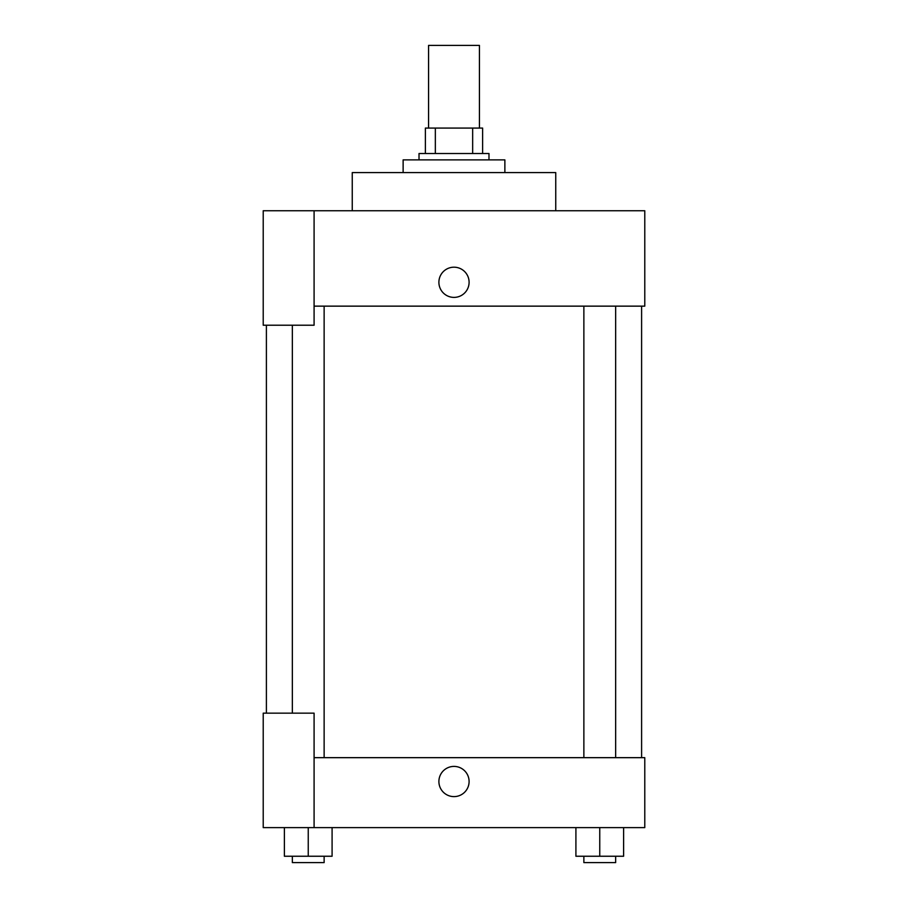 <?xml version="1.0" encoding="UTF-8"?>
<svg xmlns="http://www.w3.org/2000/svg" width="908" height="908" viewBox="0 0 908 908"><rect width="100%" height="100%" fill="white"/><g stroke="black" fill="none" stroke-linecap="round" stroke-linejoin="round"><path stroke-width="1.36" d="M479.435 128.073L479.435 45.4L428.565 45.4L428.565 128.073M435.341 153.509L435.341 128.073L425.387 128.073L425.387 153.509L425.387 128.073M435.341 128.073L482.613 128.073L482.613 153.509M472.659 153.509L472.659 128.073M419.019 159.876L419.019 153.509L488.981 153.509L488.981 159.876M504.871 172.588L504.871 159.876L403.129 159.876L403.129 172.588M555.753 210.747L555.753 172.588L352.247 172.588L352.247 210.747M314.089 210.747L263.218 210.747L263.218 325.223L314.089 325.223L314.089 210.747L644.782 210.747L644.782 306.144L314.089 306.144M438.893 282.297A15.107 15.107 0 0 1 461.548 269.211A15.107 15.107 0 0 1 461.548 295.372A15.107 15.107 0 0 1 438.893 282.297M266.396 713.155L266.396 325.223M583.867 306.144L583.867 757.669M292.342 713.155L292.342 325.223M314.089 757.669L644.782 757.669L644.782 827.619L263.218 827.619L263.218 713.155L314.089 713.155L314.089 827.619M438.893 781.516A15.107 15.107 0 0 1 461.548 768.429A15.107 15.107 0 0 1 461.548 794.591A15.107 15.107 0 0 1 438.893 781.516M575.91 827.619L575.91 856.244L623.603 856.244L623.614 827.619L623.614 856.244M599.757 856.244L599.757 827.619M615.658 856.244L615.658 862.6L583.867 862.6L583.867 856.244M284.386 827.619L284.386 856.244L332.09 856.244L332.09 827.619L332.09 856.244M308.243 856.244L308.243 827.619M324.133 856.244L324.133 862.6L292.342 862.6L292.342 856.244M641.604 757.669L641.604 306.144M615.658 306.144L615.658 757.669M324.133 757.669L324.133 306.144"/></g></svg>
